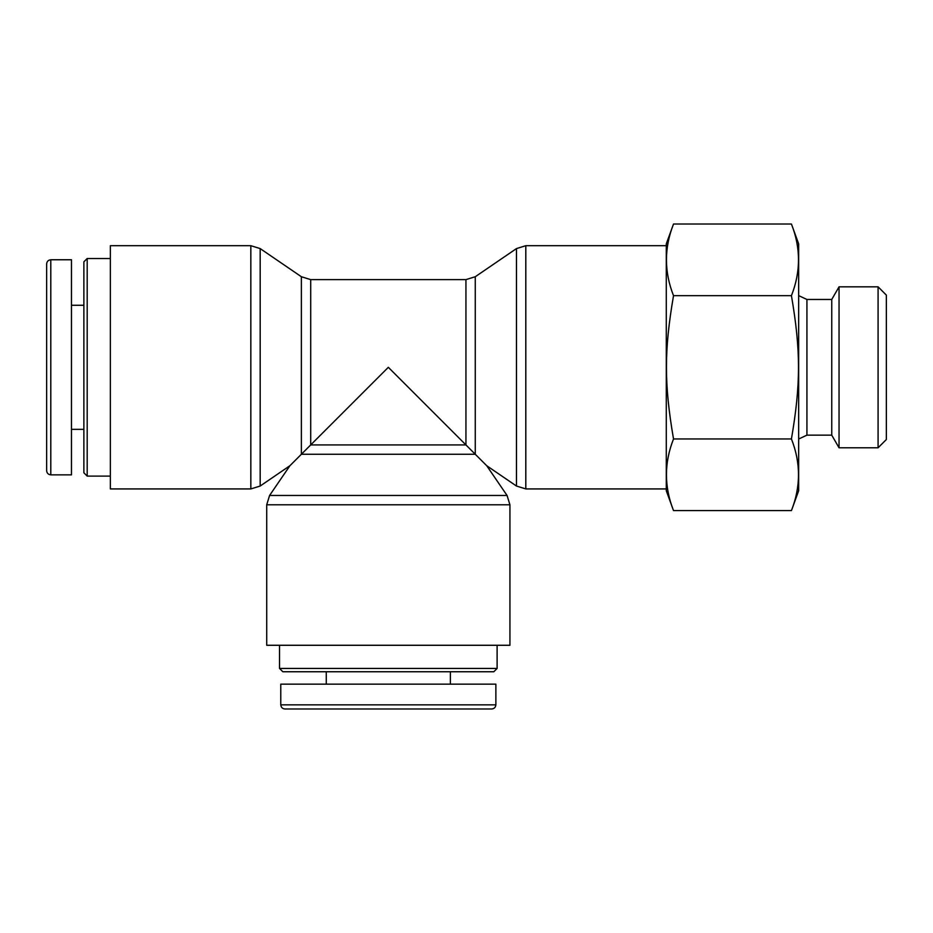 <?xml version="1.0" encoding="UTF-8"?>
<svg xmlns="http://www.w3.org/2000/svg" width="933" height="933" viewBox="0 0 933 933"><rect width="100%" height="100%" fill="white"/><g stroke="black" fill="none" stroke-linecap="round" stroke-linejoin="round"><path stroke-width="1.4" d="M279.527 668.448L282.839 671.748L493.802 671.748L497.114 668.448L279.527 668.448L279.527 645.274M388.326 708.987L491.714 708.987C494.222 708.73 495.598 707.354 495.843 704.847L280.81 704.847C281.055 707.354 282.431 708.73 284.938 708.987L388.326 708.987M495.866 704.847L495.866 684.157L280.775 684.157L280.775 704.847M87.189 258.523L83.877 261.835L83.877 472.786L87.189 476.098L87.189 258.523L110.351 258.523M87.189 476.098L110.351 476.098M46.65 263.922L46.65 470.687C46.895 473.194 48.271 474.582 50.79 474.827L50.79 259.782C48.271 260.039 46.895 261.415 46.65 263.922M50.79 474.862L71.468 474.862L71.468 259.759L50.79 259.759M260.179 486.035L260.179 248.586L250.837 245.694L250.837 488.927L260.179 486.035L289.918 465.719L301.371 454.266L301.371 276.728L310.701 279.62L310.701 444.924L301.371 454.266L475.27 454.266L475.27 276.728L465.94 279.62L465.94 444.924L310.701 444.924L388.326 367.31L486.723 465.719L507.051 495.458L509.931 504.788L509.931 645.274L266.71 645.274L266.71 504.788L509.931 504.788M475.27 276.728L516.462 248.586L525.804 245.694L666.29 245.694M250.837 488.927L110.351 488.927L110.351 245.694L250.837 245.694M878.081 447.793L886.35 439.513L886.35 295.108L878.081 286.828L878.081 447.793L839.047 447.793L831.746 435.151L831.746 299.47L806.928 299.47L806.928 435.151L798.66 439.011M791.429 510.596L798.66 490.746L798.66 243.875L791.429 224.013C800.841 247.898 800.841 271.783 791.429 295.668C800.841 350.458 800.841 384.163 791.429 438.953C800.841 462.838 800.841 486.723 791.429 510.596L673.521 510.596C664.098 486.723 664.098 462.838 673.521 438.953L791.429 438.953M673.521 510.596L666.29 490.746L666.29 243.875L673.521 224.013L791.429 224.013M673.521 224.013C664.098 247.898 664.098 271.783 673.521 295.668L791.429 295.668M673.521 295.668C664.098 350.458 664.098 384.163 673.521 438.953M839.047 447.793L839.047 286.828L878.081 286.828M831.746 299.47L839.047 286.828M507.051 495.458L269.59 495.458L266.71 504.788M516.462 248.586L516.462 486.035L525.804 488.927L525.804 245.694M497.114 668.448L497.114 645.274M326.27 671.748L326.27 684.157M450.371 671.748L450.371 684.157M83.877 305.266L71.468 305.266M83.877 429.355L71.468 429.355M289.918 465.719L269.59 495.458M486.723 465.719L516.462 486.035M525.804 488.927L666.29 488.927M301.371 276.728L260.179 248.586M310.701 279.62L465.94 279.62M806.928 299.47L798.66 295.609M831.746 435.151L806.928 435.151"/></g></svg>

